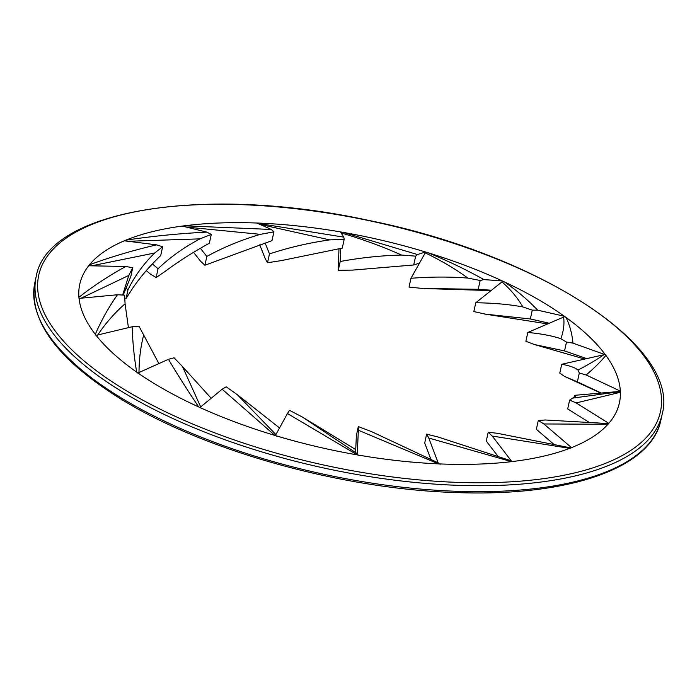 <?xml version="1.0" encoding="UTF-8"?>
<svg xmlns="http://www.w3.org/2000/svg" width="697" height="697" viewBox="0 0 697 697"><rect width="100%" height="100%" fill="white"/><g stroke="black" fill="none" stroke-linecap="round" stroke-linejoin="round"><path stroke-width="1.05" d="M442.996 464.045A276.265 107.817 -167.6 0 1 79.772 284.202A276.265 107.817 -167.6 0 1 372.747 238.217A276.265 107.817 -167.6 0 1 619.415 402.849A276.265 107.817 -167.6 0 1 442.996 464.045M128.048 241.275L200.022 238.862L211.287 234.401L206.782 232.118C179.129 233.512 152.138 236.196 125.817 240.169L124.606 240.84M211.287 234.401L209.353 243.218C192.625 252.445 177.779 261.915 164.823 271.638L156.119 277.537L158.062 268.72L152.364 263.945M125.817 240.169A276.265 107.817 -167.6 0 1 182.205 226.089L206.782 232.118M200.022 238.862C184.383 247.078 170.39 257.036 158.062 268.72M156.119 277.537L150.456 274.113L146.283 270.619M158.89 363.599L138.973 326.187L132.238 326.736C132.552 341.103 134.024 356.219 136.647 372.085L137.945 373.217M136.647 372.085A276.265 107.817 -167.6 0 1 96.116 335.353L132.238 326.736M279.541 427.932L237.389 394.763L226.203 386.8L222.151 389.222L274.958 435.442L276.988 436.261M274.958 435.442A276.265 107.817 -167.6 0 1 199.952 407.518L222.151 389.222M81.157 298.203L128.806 275.411L132.735 267.735L125.808 266.481C109.02 275.646 93.398 285.909 78.944 297.279L78.979 298.36M132.735 267.735L130.801 276.552L123.299 294.901M78.944 297.279A276.265 107.817 -167.6 0 1 79.772 284.202A276.265 107.817 -167.6 0 1 88.693 265.766L125.808 266.481M128.806 275.402L122.689 294.822M569.623 400.104L576.175 402.927L620.382 392.28L620.313 391.592L572.62 398.126L569.623 400.104L567.68 408.921L589.287 422.443M620.382 392.28A276.265 107.817 -167.6 0 1 619.415 402.849A276.265 107.817 -167.6 0 1 608.786 423.349L576.175 402.927M573.988 397.586L574.485 395.33L618.884 391.522M572.62 398.126L575.583 396.349L574.485 395.33M579.32 373.008L586.168 375.003C594.271 368.042 600.84 361.508 605.876 355.392L605.127 354.634L603.785 354.747C596.867 359.652 588.259 364.749 577.961 370.046L579.32 373.008L577.377 381.825L601.189 393.038M620.225 391.583L620.339 391.095L586.168 375.003M577.961 370.046C575.077 367.598 569.667 365.681 561.73 364.278L559.787 373.095L564.483 376.397L600.797 393.073L564.596 376.45L577.377 381.825M561.73 364.278L603.785 354.747M605.876 355.392A276.265 107.817 -167.6 0 1 620.339 391.095M566.495 342.096L572.951 343.133C572.132 333.985 569.85 325.438 566.095 317.501L564.753 316.76L563.612 317.074C564.518 323.905 563.603 331.119 560.867 338.716L566.495 342.096L564.553 350.913L586.717 358.615M604.996 354.625L572.951 343.133M533.754 344.353L584.774 359.06L534.582 344.571L564.553 350.913M534.582 344.571L525.878 341.286L527.812 332.469L563.612 317.074M560.867 338.707C552.102 335.771 541.081 333.689 527.812 332.469M566.095 317.501A276.265 107.817 -167.6 0 1 605.066 354.294M532.29 310.13L537.683 310.182C527.943 299.989 516.921 290.605 504.619 282.015L502.807 281.388L501.988 281.884C510.735 289.638 517.697 297.994 522.872 306.941L532.29 310.13L530.347 318.956L549.253 323.251M564.213 316.865L564.343 316.246L537.683 310.182M547.694 323.922L485.67 314.181L530.347 318.956M485.67 314.181L473.838 311.576L475.781 302.759L501.988 281.884M522.872 306.941C508.949 304.362 493.249 302.968 475.781 302.759M504.619 282.015A276.265 107.817 -167.6 0 1 564.343 316.246M186.073 227.039L260.408 234.34L273.921 231.822L271.351 229.461L184.4 225.802L182.692 226.203M273.921 231.822L271.987 240.648L204.909 265.235L206.852 256.418L200.387 248.289M184.4 225.802A276.265 107.817 -167.6 0 1 256.766 223.023L271.351 229.461M260.408 234.34C241.484 239.873 223.632 247.235 206.852 256.418M204.909 265.235L200.753 261.427L193.539 252.349M200.684 406.917L182.483 366.561L174.102 357.788L168.447 359.312C177.578 374.637 187.659 390.512 198.706 406.943L200.457 407.954M198.706 406.943A276.265 107.817 -167.6 0 1 137.936 372.982L168.447 359.312M182.475 366.561L211.174 398.275M415.656 256.156L417.459 254.544L343.604 232.45L341.408 232.267L341.408 233.016C362.728 239.306 382.784 246.651 401.585 255.058L415.656 256.156L413.713 264.973L419.481 263.135M425.336 252.715L425.492 251.983L417.459 254.544M401.585 255.058C381.529 255.52 361.063 257.663 340.206 261.497L338.263 270.314L352.778 270.087L413.713 264.973M340.206 261.497L340.763 248.385M338.263 270.314L338.977 248.716M343.604 232.45A276.265 107.817 -167.6 0 1 425.492 251.983M341.408 232.267L341.216 233.129M491.063 290.588L422.87 288.48L409.043 287.094L410.977 278.277C431.068 276.735 450.018 276.665 467.844 278.077L480.163 280.473L483.953 279.61L502.293 280.935L502.11 281.788M483.962 279.61C466.197 269.652 447.465 260.669 427.775 252.68L425.667 252.244L425.24 252.88C441.035 260.451 455.237 268.85 467.835 278.077M480.163 280.473L478.229 289.29L491.481 290.248M491.054 290.588L422.129 288.462L478.229 289.29M410.977 278.277L425.24 252.88M427.775 252.68A276.265 107.817 -167.6 0 1 502.293 280.935M259.676 224.303L329.716 239.89L344.196 239.28L343.795 237.146L257.237 223.232M344.196 239.28L342.262 248.106L281.344 260.6L267.526 262.725L269.469 253.908L265.121 242.939M259.267 223.118A276.265 107.817 -167.6 0 1 340.432 231.901L343.795 237.146M329.716 239.89C309.268 242.748 289.185 247.426 269.469 253.908M267.526 262.725L265.304 258.84L259.737 244.795M91.577 265.818L154.682 253.002L162.645 246.764L156.642 244.865C133.284 250.284 110.893 256.923 89.477 264.782L89.033 265.775M162.645 246.764L160.711 255.581C148.444 267.3 138.503 279.105 130.897 290.989L126.113 298.412L128.048 289.595L125.713 288.149M89.477 264.782A276.265 107.817 -167.6 0 1 124.301 240.805L156.642 244.865M154.682 253.002C143.748 263.649 134.87 275.846 128.048 289.595M126.113 298.412L124.754 298.028M545.289 419.995L538.293 420.5L543.878 423.959L607.967 424.273L608.559 423.759M608.464 423.724L607.2 423.523M538.293 420.5L536.35 429.317L554.054 444.486M607.967 424.273A276.265 107.817 -167.6 0 1 571.496 447.631L543.878 423.959M97.266 335.675C105.151 323.757 114.421 313.119 125.077 303.779L124.641 295.153L117.462 294.744C108.845 306.994 101.457 320.184 95.297 334.307L96.003 335.466M95.297 334.307A276.265 107.817 -167.6 0 1 79.049 298.403L117.462 294.744M125.068 303.779L128.422 327.642M357.291 453.73L302.393 417.041L289.534 410.367L287.443 413.513L357.317 454.897L359.425 455.463M357.317 454.897A276.265 107.817 -167.6 0 1 275.359 435.564L287.443 413.513M302.393 417.041L355.74 449.591M497.44 433.299L488.205 432.236L492.248 436.061L569.676 448.337L570.878 448.049M570.669 447.953L569.71 447.692M488.205 432.236L486.271 441.053L498.137 456.518M569.676 448.337A276.265 107.817 -167.6 0 1 511.868 461.606L492.248 436.061M371.571 431.635L438.178 462.86L371.571 431.635L358.319 426.59L358.354 430.241L438.483 463.871L440.478 464.15M358.319 426.59L356.376 435.407L355.601 452.623M438.483 463.871A276.265 107.817 -167.6 0 1 357.239 454.888L358.354 430.241M437.969 436.975L426.625 434.135L428.768 438.021L511.52 461.649L513.201 461.632M426.625 434.135L424.691 442.961L430.938 459.462M511.52 461.649A276.265 107.817 -167.6 0 1 438.561 463.871L428.768 438.021M457.511 485.321A320.472 125.077 12.4 0 0 662.15 414.323C681.047 346.566 538.624 254.483 368.443 220.348C204.43 184.618 47.361 209.64 36.157 276.692A320.472 125.077 12.4 0 0 457.511 485.321M457.197 482.368A318.259 124.214 -167.6 0 1 42.186 265.026A318.259 124.214 -167.6 0 1 549.393 283.174A318.259 124.214 -167.6 0 1 457.197 482.368M456.195 491.28A320.472 125.077 -167.6 0 1 34.85 282.66C28.655 320.742 57.433 359.591 121.191 399.198C204.439 450.811 341.547 489.076 455.368 492.526C567.593 496.978 651.198 468.672 660.843 420.291A320.472 125.077 -167.6 0 1 456.195 491.28M138.991 373.235C139.043 359.452 140.594 346.766 143.652 335.187M275.899 434.579L237.398 394.763M36.157 276.692L34.85 282.66M662.15 414.323L660.843 420.291M547.676 323.922L484.511 314.025M607.348 423.523L544.819 419.96M569.946 447.727L497.057 433.229M511.293 460.856L437.577 436.853"/></g></svg>
